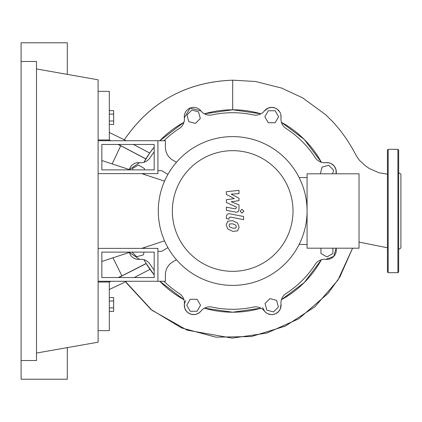 <?xml version="1.0" encoding="UTF-8"?>
<svg xmlns="http://www.w3.org/2000/svg" width="422" height="422" viewBox="0 0 422 422"><rect width="100%" height="100%" fill="white"/><g stroke="black" fill="none" stroke-linecap="round" stroke-linejoin="round"><path stroke-width="0.63" d="M101.844 252.119L154.178 252.119L154.178 277.539L101.844 277.539L101.844 252.119M98.104 248.384L157.918 248.384L157.918 281.279L98.104 281.279M164.548 240.862L141.665 248.384M130.287 252.119L101.844 261.466M101.844 160.534L130.287 169.881M141.665 173.616L164.548 181.138M273.514 311.932L266.841 310.144L265.053 303.471L269.938 298.586L276.61 300.374L278.393 307.047L273.514 311.932M332.921 248.194L332.921 253.495L326.939 256.951L320.957 253.495L320.957 248.194M320.33 173.806L322.055 167.075L328.727 165.287L333.612 170.172L332.636 173.806M275.176 110.759L278.631 116.741L275.176 122.723L268.271 122.723L264.821 116.741L268.271 110.759L275.176 110.759M191.852 110.068L198.519 111.856L200.308 118.529L195.428 123.414L188.755 121.626L186.967 114.953L191.852 110.068M132.439 169.881L132.439 168.505L138.421 165.049L144.403 168.505L144.403 169.881M144.403 173.616L144.403 174.518M144.34 247.503L145.062 248.384M144.06 252.119L143.306 254.925L136.633 256.713L132.044 252.119M190.185 311.241L186.73 305.259L190.185 299.277L197.09 299.277L200.545 305.259L197.09 311.241L190.185 311.241M139.497 162.676L129.385 169.581A9.347 9.347 0 0 1 139.476 162.67A11.215 11.215 0 0 0 150.153 157.617A98.284 98.284 0 0 1 154.178 151.857M163.968 140.721A98.284 98.284 0 0 1 179.303 128.473A11.215 11.215 0 0 0 184.351 117.796A9.347 9.347 0 0 1 200.951 110.917A11.215 11.215 0 0 0 212.071 114.9A98.284 98.284 0 0 1 253.29 114.9A11.215 11.215 0 0 0 264.415 110.917A9.347 9.347 0 0 1 281.01 117.796A11.215 11.215 0 0 0 286.063 128.473A98.284 98.284 0 0 1 315.208 157.617A11.215 11.215 0 0 0 325.889 162.67A9.347 9.347 0 0 1 336.102 173.806L335.986 169.607L334.266 166.152L331.375 163.731L329.018 162.845L325.879 162.67M325.879 259.33L333.776 256.412L336.102 248.194A9.347 9.347 0 0 1 325.889 259.33A11.215 11.215 0 0 0 315.208 264.383A98.284 98.284 0 0 1 286.063 293.527A11.215 11.215 0 0 0 281.01 304.204A9.347 9.347 0 0 1 264.415 311.083A11.215 11.215 0 0 0 253.29 307.1A98.284 98.284 0 0 1 212.071 307.1A11.215 11.215 0 0 0 200.951 311.083A9.347 9.347 0 0 1 184.351 304.204A11.215 11.215 0 0 0 179.303 293.527A98.284 98.284 0 0 1 163.968 281.279M154.178 270.143A98.284 98.284 0 0 1 150.153 264.383A11.215 11.215 0 0 0 139.476 259.33A9.347 9.347 0 0 1 129.385 252.419L139.497 259.324M172.345 211A60.335 60.335 0 0 0 232.68 271.335A60.335 60.335 0 0 0 293.016 211A60.335 60.335 0 0 0 232.68 150.665A60.335 60.335 0 0 0 172.345 211M158.292 211A74.388 74.388 0 0 0 232.68 285.388A74.388 74.388 0 0 0 307.074 211L307.074 248.194L359.032 248.194L359.032 173.806L307.074 173.806L307.074 211A74.388 74.388 0 0 0 232.68 136.612A74.388 74.388 0 0 0 158.292 211M299.124 177.541L307.074 177.541M299.124 244.459L307.074 244.459M172.656 261.967A14.955 14.955 0 0 0 165.392 274.791A14.955 14.955 0 0 1 172.656 261.967L176.443 259.694M167.924 247.614L161.658 251.375L157.918 251.375L157.918 281.279L165.392 281.279L165.392 274.791M167.924 174.386L161.658 170.625L157.918 170.625L157.918 140.721L165.392 140.721L165.392 147.209A14.955 14.955 0 0 0 172.656 160.033L176.443 162.306M165.392 147.209A14.955 14.955 0 0 0 172.656 160.033A14.955 14.955 0 0 1 165.392 147.209A14.955 14.955 0 0 0 172.656 160.033M235.745 228.075L236.304 226.704L235.745 225.148L232.696 223.829L229.621 223.955L229.062 225.301L229.621 226.883L232.696 228.207L235.745 228.075M237.586 223.059L232.696 220.68L227.78 221.154L226.229 224.747L227.78 228.972L232.696 231.356L237.586 230.876L239.137 227.258L237.586 223.059M243.615 216.497L229.979 213.848C227.885 213.374 226.683 214.365 226.371 216.824L226.371 218.617L229.035 219.134L229.035 217.926L230.175 217.035L243.615 219.646L243.615 216.497M240.065 211.216L241.975 213.121L243.884 211.216L241.975 209.307L240.065 211.216M226.371 194.442L234.294 198.62L226.371 199.717L226.371 202.47L236.331 207.002L236.331 207.977L235.196 208.874L226.366 207.181L226.366 210.325L235.402 212.06C237.502 212.524 238.704 211.527 239 209.064L238.989 204.897L231.193 201.742L238.989 200.672L238.989 198.208L231.193 194.131L238.989 193.608L238.989 190.364L226.371 191.693L226.371 194.442M101.844 169.881L154.178 169.881L154.178 144.461L101.844 144.461L101.844 169.881M98.104 173.616L157.918 173.616L157.918 140.721L98.104 140.721M109.319 124.453L113.655 124.453L113.655 110.638L109.319 110.638M109.319 120.998L113.655 120.998M109.319 114.093L113.655 114.093M109.319 301.002L113.655 301.002L113.655 297.547L109.319 297.547M109.319 311.362L113.655 311.362L113.655 301.002M109.319 307.907L113.655 307.907M149.678 153.08L154.178 147.114A101.211 101.211 0 0 0 143.976 162.264L149.657 153.117M159.848 140.721L183.945 122.296A101.211 101.211 0 0 0 159.848 140.721M146.149 263.502L143.976 259.736A101.211 101.211 0 0 0 154.178 274.886L146.149 263.502L121.926 275.861L112.975 257.81M149.989 269.363L134.28 277.539M183.945 299.704L159.848 281.279A101.211 101.211 0 0 0 183.945 299.704M200.962 311.067L199.553 312.491L196.768 314.063L193.978 314.596L190.744 314.147L188.265 312.902L186.302 311.051L184.704 308.002L184.335 304.346L185.553 300.569M200.951 311.083A9.347 9.347 0 0 1 184.351 304.204M260.944 308.187L232.68 312.211L204.417 308.187A101.211 101.211 0 0 0 260.944 308.187M204.417 113.813L232.68 109.789L260.944 113.813A101.211 101.211 0 0 0 204.417 113.813M281.416 122.296L304.246 139.434L321.385 162.264A101.211 101.211 0 0 0 281.416 122.296M321.385 259.736L304.251 282.566L281.416 299.704A101.211 101.211 0 0 0 321.385 259.736M281.01 304.183L280.408 308.709L278.926 311.214L276.12 313.504L273.44 314.443L270.871 314.564L267.622 313.657L265.934 312.591L264.636 311.352L262.695 307.659M264.404 110.933L268.218 108.079L271.815 107.399L275.186 108.064L277.138 109.124L279.675 111.835M280.867 114.795L281.01 117.807M184.356 117.807L190.074 108.101L200.956 110.933M149.71 153.038L133.442 144.461M126.157 140.721L109.319 132.497L109.319 91.379L98.104 91.379M387.443 174.17L378.903 172.751L369.181 168.447L365.558 165.915L359.528 160.392L356.643 156.256L351.816 147.5L346.04 138.316L339.932 129.992L333.253 122.211L325.615 114.657L302.611 97.851L281.669 88.082L255.421 81.472L232.68 80.18L232.68 109.789M145.912 158.899L118.482 144.461M110.859 140.721L109.319 139.972L109.319 132.497M120.687 145.806L118.102 144.461M110.796 140.721L109.319 139.972L98.104 139.972M145.859 158.988L120.739 145.717L112.146 163.921M98.104 330.621L109.319 330.621L109.319 282.028L110.828 281.279M118.308 277.539L121.847 275.73M98.104 282.028L109.319 282.028L110.912 281.279M118.809 277.539L146.218 263.613M109.319 289.503L126.742 281.279M387.443 271.932L387.443 150.068L388.193 149.319L388.193 272.681L387.443 271.932M398.658 249.302L400.9 248.009L400.9 173.991L398.658 172.698M398.658 211L398.658 271.932L397.909 272.681L397.909 149.319L398.658 150.068L398.658 211M21.1 61.475L36.503 61.475L36.503 360.525L21.1 360.525L21.1 42.78L67.304 42.78L67.304 74.383M67.304 347.617L67.304 379.22L21.1 379.22L21.1 360.525M36.503 68.95L98.104 79.811L98.104 342.189L36.503 353.05M124.242 139.935C150.174 101.881 186.318 81.968 232.68 80.18C186.487 81.873 150.337 101.792 124.242 139.935M125.693 281.785L151.952 310.244L187.22 330.183L232.184 338.122L266.831 333.095L298.813 318.768L328.189 293.274L339.91 276.895L352.586 248.194L337.901 280.129L314.881 306.82L285.288 326.143L251.406 336.545L215.874 337.162L181.471 327.889L150.902 309.4L126.589 283.099M359.032 242.096L387.443 247.772M397.909 272.681L388.193 272.681M388.193 149.319L397.909 149.319"/></g></svg>
